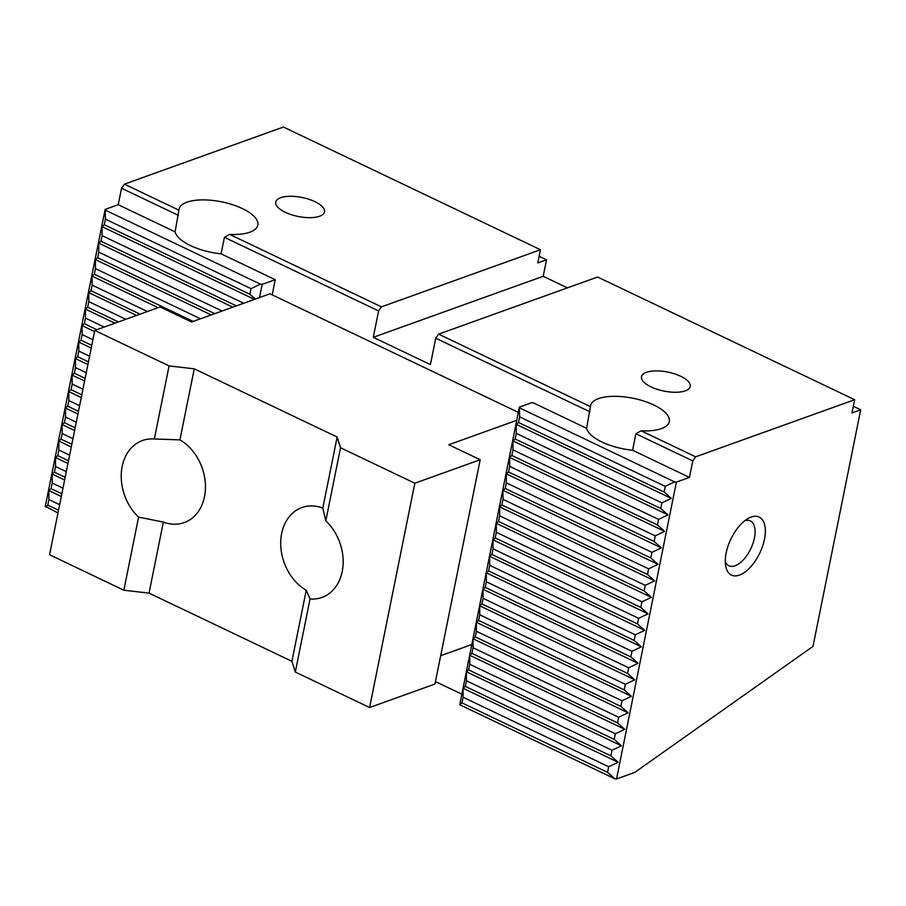 <?xml version="1.0" encoding="UTF-8"?>
<svg xmlns="http://www.w3.org/2000/svg" width="906" height="906" viewBox="0 0 906 906"><rect width="100%" height="100%" fill="white"/><g stroke="black" fill="none" stroke-linecap="round" stroke-linejoin="round"><path stroke-width="1.36" d="M590.406 406.601L586.601 428.3A40.192 15.674 11.4 0 0 601.969 442.015A40.192 15.674 11.4 0 0 632.592 450.248L635.91 433.759L641.12 430.803L695.638 456.828L854.652 399.716L597.609 277.021L438.595 334.133L590.406 406.601A40.192 15.674 -168.6 0 1 590.519 405.673A40.192 15.674 -168.6 0 1 633.022 398.255A40.192 15.674 -168.6 0 1 669.33 421.562A40.192 15.674 -168.6 0 1 641.12 430.803M651.063 386.896A24.847 9.694 -168.6 0 1 641.516 376.67A24.847 9.694 -168.6 0 1 667.79 372.083A24.847 9.694 -168.6 0 1 690.236 386.488A24.847 9.694 -168.6 0 1 675.853 392.275A24.847 9.694 -168.6 0 1 651.063 386.896M57.973 512.977L45.3 506.284L105.164 209.411L118.233 204.722L121.551 188.233L124.394 184.144L178.912 210.169A40.192 15.674 -168.6 0 1 179.026 209.241A40.192 15.674 -168.6 0 1 221.528 201.823A40.192 15.674 -168.6 0 1 257.825 225.13A40.192 15.674 -168.6 0 1 229.626 234.382L381.437 306.851L540.452 249.739L283.408 127.033L124.394 184.144M285.288 212.298A24.847 9.694 -168.6 0 1 275.741 202.061A24.847 9.694 -168.6 0 1 302.015 197.474A24.847 9.694 -168.6 0 1 324.461 211.891A24.847 9.694 -168.6 0 1 310.079 217.666A24.847 9.694 -168.6 0 1 285.288 212.298M764.494 539.183A32.152 16.048 -64.5 0 1 744.302 572.558A32.152 16.048 -64.5 0 1 725.661 565.808A32.152 16.048 -64.5 0 1 748.311 518.368A32.152 16.048 -64.5 0 1 764.494 539.183M854.652 399.716L851.991 412.91L860.7 409.784L812.988 646.397L634.744 772.422L616.533 778.967L676.397 482.094L689.466 477.405L692.796 460.905L695.638 456.828M259.524 297.564L262.185 284.371L260.418 284.167L251.019 288.652L105.424 219.15L105.164 209.411M260.418 284.167L105.402 210.169M516.307 433.374L516.284 424.382L518.504 422.479L519.636 416.873L519.376 407.145L459.75 704.755L461.969 702.863L463.102 697.246L463.079 688.266L465.288 686.363L466.42 680.757L466.397 671.776L468.617 669.874L469.75 664.268L469.727 655.276L471.947 653.385L473.079 647.767L473.057 638.787L475.265 636.884L476.397 631.278L476.375 622.297L478.595 620.395L479.727 614.789L479.704 605.808L481.924 603.906L483.057 598.3L483.023 589.308L485.242 587.405L486.375 581.799L486.352 572.819L488.572 570.916L489.704 565.31L489.682 556.329L491.901 554.427L493.023 548.821L493 539.829L495.22 537.926L496.352 532.32L496.329 523.34L498.549 521.437L499.682 515.831L499.659 506.85L501.879 504.948L503 499.342L502.977 490.35L505.197 488.459L506.329 482.841L506.307 473.861L508.526 471.958L509.659 466.352L509.636 457.371L511.845 455.469L512.977 449.863L512.955 440.882L515.174 438.98L516.307 433.374L661.901 502.864L671.312 498.391L516.284 424.382M676.397 482.094L674.63 481.89L665.231 486.375L519.636 416.873M674.63 481.89L519.614 407.893M178.912 210.169L175.107 231.868A40.192 15.674 11.4 0 0 190.475 245.583A40.192 15.674 11.4 0 0 221.098 253.827L224.416 237.327L229.626 234.382M45.538 507.032L47.758 505.129L48.89 499.523L48.867 490.542L51.087 488.64L52.208 483.034L52.186 474.053L54.405 472.151L55.538 466.545L55.515 457.553L57.735 455.661L58.867 450.044L58.845 441.063L61.053 439.161L62.186 433.555L62.163 424.574L64.383 422.672L65.515 417.066L65.492 408.074L67.712 406.182L68.845 400.565L68.811 391.585L71.03 389.682L72.163 384.076L72.14 375.095L74.36 373.193L75.492 367.587L75.47 358.606L77.689 356.704L78.811 351.098L78.788 342.106L81.008 340.203L82.14 334.597L82.118 325.616L84.337 323.714L85.47 318.108L85.447 309.127L87.667 307.225L88.788 301.619L88.765 292.627L90.985 290.724L92.118 285.118L92.095 276.137L94.315 274.235L95.447 268.629L95.424 259.648L97.644 257.746L98.765 252.14L98.743 243.148L100.962 241.256L102.095 235.639L102.072 226.659L104.292 224.756L105.424 219.15M255.311 299.082L249.886 294.257L251.019 288.652M661.901 502.864L660.768 508.481L667.982 514.88L658.571 519.365L657.45 524.97L664.653 531.369L655.253 535.854L654.121 541.46L661.335 547.87L651.924 552.343L650.791 557.949L658.005 564.359L648.594 568.843L647.473 574.449L654.676 580.848L645.276 585.333L644.143 590.938L651.357 597.337L641.946 601.822L640.814 607.428L648.028 613.838L638.628 618.322L637.496 623.928L644.71 630.327L635.299 634.812L634.166 640.417L641.38 646.816L631.969 651.301L630.836 656.907L638.051 663.317L628.651 667.79L627.518 673.407L634.732 679.806L625.321 684.29L624.189 689.896L631.403 696.295L621.992 700.78L620.87 706.386L628.073 712.796L618.673 717.269L617.541 722.886L624.755 729.285L615.344 733.769L614.211 739.375L621.425 745.774L612.014 750.259L610.893 755.864L618.096 762.263L608.696 766.748L607.564 772.354L614.778 778.764L616.533 778.967M671.312 498.391L664.098 491.981L665.231 486.375M178.425 215.379L121.551 188.233M438.595 334.133L435.752 338.21L430.429 364.597L373.272 337.315L378.595 310.928L381.437 306.851M378.595 310.928L224.416 237.327M692.796 460.905L635.91 433.759M589.931 411.811L435.752 338.21M58.516 510.271L47.758 505.129M689.466 477.405L632.592 450.248M586.601 428.3L532.445 402.445L519.376 407.145M540.452 249.739L537.79 262.933L546.511 259.796L539.138 256.285M373.272 337.315L543.181 276.296L546.511 259.796M567.416 287.859L543.181 276.296M175.107 231.868L118.233 204.722M262.185 284.371L275.254 279.682L221.098 253.827M272.196 294.869L275.254 279.682M860.7 409.784L853.327 406.262M59.649 504.665L48.89 499.523M614.778 778.764L459.75 704.755M461.528 694.03L435.446 681.595M744.857 520.678A24.847 12.401 -64.5 0 1 750.315 520.916A24.847 12.401 -64.5 0 1 754.426 538.017A24.847 12.401 -64.5 0 1 728.911 565.763A24.847 12.401 -64.5 0 1 725.287 561.675M664.098 491.981L518.504 422.479M254.439 299.388L102.072 226.659M249.886 294.257L104.292 224.756M243.714 303.25L102.095 235.639M658.571 519.365L512.977 449.863M667.982 514.88L512.955 440.882M660.768 508.481L515.174 438.98M232.831 307.157L98.743 243.148M236.364 305.888L100.962 241.256M222.095 311.007L98.765 252.14M655.253 535.854L509.659 466.352M664.653 531.369L509.636 457.371M657.45 524.97L511.845 455.469M211.211 314.914L95.424 259.648M214.756 313.646L97.644 257.746M200.486 318.776L95.447 268.629M651.924 552.343L506.329 482.841M661.335 547.87L506.307 473.861M654.121 541.46L508.526 471.958M158.165 307.678L92.095 276.137M193.137 321.415L94.315 274.235M147.44 311.528L92.118 285.118M648.594 568.843L503 499.342M658.005 564.359L502.977 490.35M650.791 557.949L505.197 488.459M136.557 315.435L88.765 292.627M140.09 314.167L90.985 290.724M125.821 319.297L88.788 301.619M645.276 585.333L499.682 515.831M654.676 580.848L499.659 506.85M647.473 574.449L501.879 504.948M114.937 323.204L85.447 309.127M118.482 321.936L87.667 307.225M104.213 327.055L85.47 318.108M641.946 601.822L496.352 532.32M651.357 597.337L496.329 523.34M644.143 590.938L498.549 521.437M94.552 331.551L82.118 325.616M96.863 329.693L84.337 323.714M92.91 339.739L82.14 334.597M638.628 618.322L493.023 548.821M648.028 613.838L493 539.829M640.814 607.428L495.22 537.926M91.234 348.051L78.788 342.106M91.778 345.345L81.008 340.203M89.581 356.228L78.811 351.098M635.299 634.812L489.704 565.31M644.71 630.327L489.682 556.329M637.496 623.928L491.901 554.427M87.905 364.54L75.47 358.606M88.448 361.834L77.689 356.704M86.251 372.728L75.492 367.587M631.969 651.301L486.375 581.799M641.38 646.816L486.352 572.819M634.166 640.417L488.572 570.916M84.586 381.03L72.14 375.095M85.13 378.334L74.36 373.193M82.933 389.218L72.163 384.076M628.651 667.79L483.057 598.3M638.051 663.317L483.023 589.308M630.836 656.907L485.242 587.405M81.257 397.519L68.811 391.585M81.8 394.823L71.03 389.682M79.603 405.707L68.845 400.565M625.321 684.29L479.727 614.789M634.732 679.806L479.704 605.808M627.518 673.407L481.924 603.906M77.927 414.019L65.492 408.074M78.471 411.313L67.712 406.182M76.285 422.207L65.515 417.066M621.992 700.78L476.397 631.278M631.403 696.295L476.375 622.297M624.189 689.896L478.595 620.395M74.609 430.509L62.163 424.574M75.153 427.813L64.383 422.672M72.956 438.697L62.186 433.555M618.673 717.269L473.079 647.767M628.073 712.796L473.057 638.787M620.87 706.386L475.265 636.884M71.28 446.998L58.845 441.063M71.823 444.302L61.053 439.161M69.626 455.186L58.867 450.044M615.344 733.769L469.75 664.268M624.755 729.285L469.727 655.276M617.541 722.886L471.947 653.385M67.95 463.498L55.515 457.553M68.494 460.792L57.735 455.661M66.308 471.675L55.538 466.545M612.014 750.259L466.42 680.757M621.425 745.774L466.397 671.776M614.211 739.375L468.617 669.874M64.632 479.987L52.186 474.053M65.175 477.292L54.405 472.151M62.978 488.175L52.208 483.034M608.696 766.748L463.102 697.246M618.096 762.263L463.079 688.266M610.893 755.864L465.288 686.363M61.302 496.477L48.867 490.542M61.846 493.781L51.087 488.64M607.564 772.354L461.969 702.863M179.932 439.863L194.258 368.821L169.082 365.911L154.337 438.991L179.932 439.863A45.674 35.345 70.2 0 1 205.39 484.087A45.674 35.345 70.2 0 1 184.224 522.592A45.674 35.345 70.2 0 1 163.363 522.071L138.584 517.122L123.85 590.214L149.037 593.113L291.913 661.323L295.311 672.048L310.045 598.968L306.239 590.27A45.674 35.345 70.2 0 1 281.664 533.487A45.674 35.345 70.2 0 1 301.947 507.541A45.674 35.345 70.2 0 1 322.808 508.073L325.798 520.837A45.674 35.345 -109.8 0 1 343.102 564.336A45.674 35.345 -109.8 0 1 321.936 597.439A45.674 35.345 -109.8 0 1 310.045 598.968M154.337 438.991A45.674 35.345 -109.8 0 0 142.457 440.531A45.674 35.345 -109.8 0 0 122.174 466.465A45.674 35.345 -109.8 0 0 138.584 517.122M306.239 590.27L291.913 661.323M163.363 522.071L149.037 593.113M194.258 368.821L337.145 437.02L322.808 508.073M337.145 437.02L340.531 447.757L325.798 520.837M169.082 365.911L94.779 330.441L160.124 306.975L191.562 321.981L269.977 293.816L518.323 412.355M516.714 420.339L448.753 444.744L480.18 459.75L434.959 684.053L369.603 707.518L295.311 672.048M123.85 590.214L49.558 554.744L94.779 330.441M440.667 655.706L471.482 644.63M480.18 459.75L414.835 483.215L340.531 447.757M414.835 483.215L369.603 707.518"/></g></svg>

